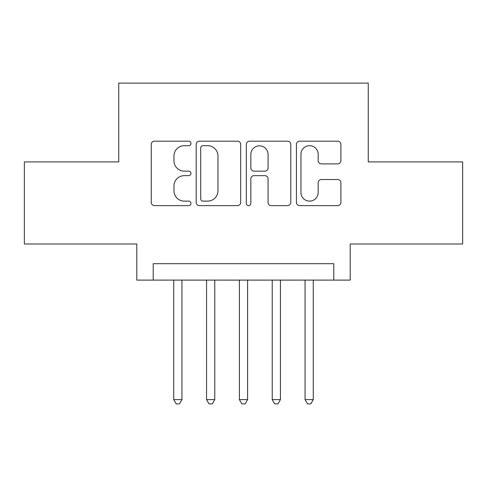 <?xml version="1.0" encoding="UTF-8"?>
<svg xmlns="http://www.w3.org/2000/svg" width="487" height="487" viewBox="0 0 487 487"><rect width="100%" height="100%" fill="white"/><g stroke="black" fill="none" stroke-linecap="round" stroke-linejoin="round"><path stroke-width="0.73" d="M190.971 143.434A2.258 2.258 0 0 0 188.713 141.181L154.476 141.181A3.22 3.22 0 0 0 151.25 144.402L151.25 202.409A3.22 3.22 0 0 0 154.476 205.63L188.713 205.63A2.258 2.258 0 0 0 190.971 203.377A2.258 2.258 0 0 0 188.713 201.119L184.287 201.119A10.312 10.312 0 0 1 173.975 190.807L173.975 185.973A10.312 10.312 0 0 1 184.287 175.661L188.713 175.661A2.258 2.258 0 0 0 190.971 173.402A2.258 2.258 0 0 0 188.713 171.15L184.287 171.15A10.312 10.312 0 0 1 173.975 160.838L173.975 156.004A10.312 10.312 0 0 1 184.287 145.692L188.713 145.692A2.258 2.258 0 0 0 190.971 143.434M337.68 163.9A3.22 3.22 0 0 0 340.906 160.673L340.906 144.402A3.22 3.22 0 0 0 337.68 141.181L299.657 141.181A3.22 3.22 0 0 0 296.431 144.402L296.431 202.409A3.22 3.22 0 0 0 299.657 205.63L337.68 205.63A3.22 3.22 0 0 0 340.906 202.409L340.906 182.753A3.22 3.22 0 0 0 337.68 179.526L321.408 179.526A3.22 3.22 0 0 0 318.181 182.753L318.181 192.499A8.62 8.62 0 0 1 309.562 201.119A8.62 8.62 0 0 1 300.942 192.499L300.942 154.312A8.62 8.62 0 0 1 309.562 145.692A8.62 8.62 0 0 1 318.181 154.312L318.181 160.673A3.22 3.22 0 0 0 321.408 163.9L337.68 163.9M333.784 280.104L350.202 280.104L350.202 243.993L462.65 243.993L462.65 161.915L368.257 161.915L368.257 83.119L118.743 83.119L118.743 161.915L24.35 161.915L24.35 243.993L136.798 243.993L136.798 280.104L333.784 280.104L333.784 263.692L153.216 263.692L153.216 280.104M240.681 144.402A3.22 3.22 0 0 0 237.455 141.181L199.433 141.181A3.22 3.22 0 0 0 196.206 144.402L196.206 202.409A3.22 3.22 0 0 0 199.433 205.63L237.455 205.63A3.22 3.22 0 0 0 240.681 202.409L240.681 144.402M249.545 141.181L287.567 141.181A3.22 3.22 0 0 1 290.794 144.402L290.794 202.409A3.22 3.22 0 0 1 287.567 205.63L271.296 205.63A3.22 3.22 0 0 1 268.075 202.409L268.075 178.881A3.22 3.22 0 0 0 264.849 175.661L254.056 175.661A3.22 3.22 0 0 0 250.829 178.881L250.829 203.377A2.258 2.258 0 0 1 248.577 205.63A2.258 2.258 0 0 1 246.319 203.377L246.319 144.402A3.22 3.22 0 0 1 249.545 141.181M202.976 145.692A2.258 2.258 0 0 0 200.717 147.945L200.717 198.866A2.258 2.258 0 0 0 202.976 201.119L207.651 201.119A10.312 10.312 0 0 0 217.963 190.807L217.963 156.004A10.312 10.312 0 0 0 207.651 145.692L202.976 145.692M268.075 154.47A8.62 8.62 0 0 0 259.449 145.85A8.62 8.62 0 0 0 250.829 154.47L250.829 167.924A3.22 3.22 0 0 0 254.056 171.15L264.849 171.15A3.22 3.22 0 0 0 268.075 167.924L268.075 154.47M173.731 280.104L173.731 399.614L181.943 399.614L181.943 280.104M181.943 399.614L179.478 403.881L176.197 403.881L173.731 399.614M206.567 280.104L206.567 399.614L214.773 399.614L214.773 280.104M214.773 399.614L212.308 403.881L209.026 403.881L206.567 399.614M239.397 280.104L239.397 399.614L247.603 399.614L247.603 280.104M247.603 399.614L245.144 403.881L241.856 403.881L239.397 399.614M272.227 280.104L272.227 399.614L280.433 399.614L280.433 280.104M280.433 399.614L277.974 403.881L274.692 403.881L272.227 399.614M305.057 280.104L305.057 399.614L313.269 399.614L313.269 280.104M313.269 399.614L310.803 403.881L307.522 403.881L305.057 399.614"/></g></svg>
